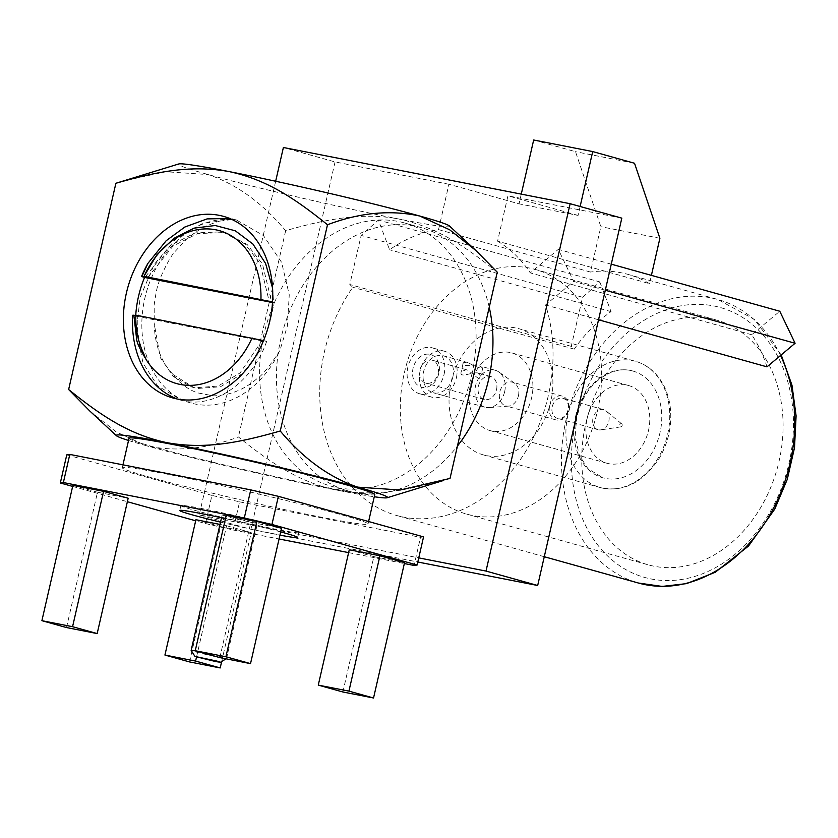 <?xml version="1.0" encoding="UTF-8"?>
<svg xmlns="http://www.w3.org/2000/svg" width="838" height="838" viewBox="0 0 838 838"><rect width="100%" height="100%" fill="white"/><g stroke="black" fill="none" stroke-linecap="round" stroke-linejoin="round"><path stroke-width="0.63" stroke-dasharray="4.19 3.14" d="M438.085 373.444A11.91 9.218 -74.4 0 0 432.24 360.193A11.91 9.218 -74.4 0 0 420.152 369.181A11.91 9.218 -74.4 0 0 425.83 383.134A11.91 9.218 -74.4 0 0 438.085 373.444M438.85 373.329A16.949 13.115 105.6 0 1 416.235 383.846A16.949 13.115 105.6 0 1 422.781 355.249A16.949 13.115 105.6 0 1 438.85 373.329M496.525 389.764A11.91 9.218 -74.4 0 0 490.67 376.524A11.91 9.218 -74.4 0 0 478.592 385.511A11.91 9.218 -74.4 0 0 484.27 399.464A11.91 9.218 -74.4 0 0 496.525 389.764M477.828 372.952C471.48 371.883 459.214 378.828 461.193 371.831L466.085 369.652C472.15 371.548 479.818 382.767 480.855 376.325L477.828 372.952M479.441 365.892L482.74 368.06C480.677 368.678 475.795 366.897 468.117 362.697C464.87 362.037 463.194 362.32 463.089 363.545C460.617 365.714 468.819 365.682 479.441 365.892M568.038 409.845A10.391 8.045 105.6 0 1 557.343 418.309A10.391 8.045 105.6 0 1 552.389 406.126A10.391 8.045 105.6 0 1 562.937 398.28A10.391 8.045 105.6 0 1 568.038 409.845M549.623 406.137A12.298 9.522 -74.4 0 0 555.667 419.817A12.298 9.522 -74.4 0 0 568.321 409.803A12.298 9.522 -74.4 0 0 562.288 396.123A12.298 9.522 -74.4 0 0 549.623 406.137M622.142 425.515A1.613 1.247 -74.4 0 0 619.701 424.939A1.613 1.247 -74.4 0 0 622.142 425.515M608.828 421.242A10.391 8.045 -74.4 0 0 606.104 410.934A10.391 8.045 -74.4 0 0 603.716 409.677A10.391 8.045 -74.4 0 0 593.178 417.523A10.391 8.045 -74.4 0 0 598.123 429.705A10.391 8.045 -74.4 0 0 600.815 429.863A10.391 8.045 -74.4 0 0 608.828 421.242M518.418 395.861A12.298 9.522 -74.4 0 0 514.721 383.312A12.298 9.522 -74.4 0 0 512.374 382.18A12.298 9.522 -74.4 0 0 499.898 391.461A12.298 9.522 -74.4 0 0 505.754 405.875A12.298 9.522 -74.4 0 0 508.352 406.126A12.298 9.522 -74.4 0 0 518.418 395.861M504.675 391.587A19.159 14.822 -74.4 0 0 498.924 372.041A19.159 14.822 -74.4 0 0 495.268 370.281A19.159 14.822 -74.4 0 0 475.837 384.747A19.159 14.822 -74.4 0 0 484.961 407.184A19.159 14.822 -74.4 0 0 489.004 407.572A19.159 14.822 -74.4 0 0 504.675 391.587M452.824 377.1A19.159 14.822 -74.4 0 0 443.417 355.794A19.159 14.822 -74.4 0 0 423.976 370.249A19.159 14.822 -74.4 0 0 433.099 392.697A19.159 14.822 -74.4 0 0 452.824 377.1M456.375 377.791A23.82 18.436 -74.4 0 0 444.664 351.3A23.82 18.436 -74.4 0 0 420.508 369.286A23.82 18.436 -74.4 0 0 431.853 397.181A23.82 18.436 -74.4 0 0 456.375 377.791M444.067 374.356A23.82 18.436 -74.4 0 0 432.366 347.864A23.82 18.436 -74.4 0 0 408.2 365.85A23.82 18.436 -74.4 0 0 419.545 393.745A23.82 18.436 -74.4 0 0 444.067 374.356M196.521 657.034L226.595 525.719L219.996 524.431M221.661 661.549L251.201 532.601L226.595 525.719M189.535 661.926L220.53 526.589L251.201 532.601M195.924 519.717L220.53 526.589M342.878 691.989L373.874 556.642L404.545 562.654M349.268 549.77L373.874 556.642M219.849 657.61L250.845 522.273L281.516 528.286M226.239 515.401L250.845 522.273M66.506 627.557L97.501 492.21L128.172 498.222M72.896 485.338L97.501 492.21M191.158 403.078A94.265 72.948 -74.4 0 1 144.597 299.365A94.265 72.948 -74.4 0 1 231.351 219.608C225.38 218.791 215.282 221.756 201.057 228.491L187.042 238.558L174.733 251.871C169.695 256.962 159.011 278.928 157.858 285.884C157.01 287.444 155.784 293.771 154.182 304.864L154.234 323.782C154.768 344.931 161.074 361.869 173.152 374.596C179.741 383.354 187.88 389.45 197.559 392.865L212.286 395.641C214.088 396.123 219.168 395.62 227.538 394.143C238.275 391.493 248.017 386.402 256.763 378.86C261.812 375.958 269.501 366.552 279.84 350.64A94.265 72.948 -74.4 0 1 191.158 403.078L184.989 401.255A94.265 72.948 105.6 0 1 181.773 400.459A94.265 72.948 105.6 0 1 177.289 399.003M135.725 315.381A94.265 72.948 -74.4 0 0 135.683 316.125L132.645 315.266M231.351 219.608L202.712 223.337L175.844 239.04L154.213 264.441L140.187 297.218L136.343 330.141L143.047 363.2L157.502 385.742L181.898 400.501M229.675 218.498L236.4 219.975L263.457 235.572L281.599 262.346L289.257 294.829L287.361 326.108L279.84 350.64M205.499 523.541L233.132 529.983L239.584 501.847L211.941 495.405L205.499 523.541L195.673 520.796M423.557 536.886L420.519 537.315L414.077 565.451M196.48 651.084A18.153 0.702 12.9 0 1 215.785 655.358A18.153 0.702 12.9 0 1 226.543 658.479A18.153 0.702 12.9 0 1 226.522 658.5A18.153 0.702 12.9 0 1 219.923 657.526A18.153 0.702 12.9 0 1 201.434 653.389A18.153 0.702 12.9 0 1 191.158 650.403M250.918 522.179A18.153 0.702 -167.1 0 0 257.538 523.142A18.153 0.702 -167.1 0 0 247.566 520.209A18.153 0.702 -167.1 0 0 228.774 515.999A18.153 0.702 -167.1 0 0 222.154 515.035A18.153 0.702 -167.1 0 0 232.116 517.968A18.153 0.702 -167.1 0 0 250.918 522.179M202.932 508.771A60.504 2.336 -167.1 0 0 180.872 505.576A60.504 2.336 -167.1 0 0 239.322 521.372A60.504 2.336 -167.1 0 0 298.82 532.591A60.504 2.336 -167.1 0 0 265.594 522.818A60.504 2.336 -167.1 0 0 202.932 508.771M220.53 522.126A60.504 2.336 -167.1 0 0 279.944 535.136M280.688 531.91A60.504 2.336 -167.1 0 0 225.495 518.638M168.27 474.381A126.046 4.871 -167.1 0 0 122.296 467.719A126.046 4.871 -167.1 0 0 191.525 488.093A126.046 4.871 -167.1 0 0 322.054 517.35A126.046 4.871 -167.1 0 0 368.029 524.001A126.046 4.871 -167.1 0 0 298.799 503.628A126.046 4.871 -167.1 0 0 168.27 474.381M239.584 501.847L420.519 537.315M66.768 454.845L211.941 495.405M233.132 529.983L279.064 538.981M348.618 552.619L404.335 563.545M72.655 486.417L127.376 501.711M129.042 438.253A126.046 4.871 -167.1 0 0 198.271 458.627A126.046 4.871 -167.1 0 0 328.8 487.884A126.046 4.871 -167.1 0 0 374.775 494.535M450.027 478.435C407.949 490.335 375.361 496.871 336.803 490.115A139.16 5.384 12.9 0 1 146.105 445.659C175.152 452.07 205.928 449.168 238.421 436.954C255.433 450.854 270.999 461.864 285.109 469.992C302.665 480.09 319.896 486.805 336.803 490.115A139.16 5.384 12.9 0 0 374.272 496.756M128.539 440.484A139.16 5.384 -167.1 0 0 146.105 445.659L116.252 431.937L89.823 411.039M449.419 225.956A139.16 5.384 12.9 0 1 398.888 219.032A139.16 5.384 12.9 0 1 208.191 174.566A139.16 5.384 12.9 0 1 178.735 163.965M497.269 272.182C463.99 245.482 437.059 227.308 398.888 219.032C381.95 215.712 363.263 215.376 342.815 218.027C326.307 220.174 307.253 224.395 285.653 230.701C262.325 202.89 236.494 184.182 208.191 174.566L165.557 171.727L122.159 181.291M471.731 374.932A136.636 105.735 -74.4 0 0 404.607 222.971A136.636 105.735 -74.4 0 0 266.013 326.118A136.636 105.735 -74.4 0 0 331.073 486.166A136.636 105.735 -74.4 0 0 471.731 374.932M285.653 230.701L238.421 436.954M135.683 316.125L263.593 341.192L269.951 322.242L274.131 302.853L272.497 302.539M274.131 302.853L271.669 302.309M272.528 302.057L273.576 302.193L272.539 301.952M135.787 315.392L137.442 315.591L135.798 315.13M263.541 340.595L266.694 341.328L263.593 341.192M266.694 341.328C253.118 380.672 217.105 407.184 184.989 401.255M261.948 340.731L240.045 372.952L218.058 386.098L195.055 387.774L191.619 386.967L173.319 376.534L160.351 357.742L154.234 323.782M269.951 322.242L259.906 350.986L242.465 373.633L220.478 386.768L197.475 388.455L194.039 387.648L173.152 374.596M147.855 277.357L173.047 246.058L197.443 233.593L222.866 232.587L226.669 233.498L247.231 244.57L262.43 263.98L271.659 301.952M145.435 276.676L170.617 245.377L195.024 232.922L220.446 231.906L224.249 232.817L244.811 243.889L260 263.3L269.249 301.628M272.56 288.125L273.576 302.193M143.392 352.997C138.616 342.04 136.625 329.564 137.442 315.591M489.235 307.253A136.636 105.735 -74.4 0 0 421.462 227.685A136.636 105.735 -74.4 0 0 280.814 338.919A136.636 105.735 -74.4 0 0 347.927 490.879A136.636 105.735 -74.4 0 0 457.443 446.067M766.99 366.845A147.226 113.926 -74.4 0 0 751.738 334.75L779.769 311.233M605.308 290.241L573.642 281.4L545.548 304.969A147.226 113.926 105.6 0 1 519.424 460.931A147.226 113.926 105.6 0 1 396.751 515.506A147.226 113.926 105.6 0 1 352.788 287.256L349.792 284.491L361.157 235.405L378.357 220.048L389.576 249.755A147.226 113.926 105.6 0 1 438.536 229.602L590.465 272.057L600.856 226.7L575.497 151.688L533.67 139.998M598.542 319.781L545.548 304.969M611.279 264.159L558.317 249.368L573.642 281.4M751.738 334.75L530.286 272.884L558.317 249.368M599.809 281.914L611.028 311.631A147.226 113.926 -74.4 0 0 574.229 349.132L571.244 346.356L582.599 297.27L599.809 281.914L378.357 220.048M611.028 311.631L389.576 249.755M582.599 297.27L361.157 235.405M571.244 346.356L349.792 284.491M574.229 349.132L352.788 287.256M470.286 385.752A40.339 31.216 -74.4 0 0 490.104 430.606A40.339 31.216 -74.4 0 0 531.02 400.166A40.339 31.216 -74.4 0 0 511.809 352.913A40.339 31.216 -74.4 0 0 470.286 385.752M587.166 418.403A40.339 31.216 105.6 0 1 628.689 385.564A40.339 31.216 105.6 0 1 647.9 432.817A40.339 31.216 105.6 0 1 606.984 463.267A40.339 31.216 105.6 0 1 587.166 418.403M575.664 416.151A55.465 42.916 105.6 0 1 632.753 371.004A55.465 42.916 105.6 0 1 659.171 435.959A55.465 42.916 105.6 0 1 602.91 477.828A55.465 42.916 105.6 0 1 575.664 416.151M451.127 381.992A65.542 50.72 105.6 0 1 518.596 328.632A65.542 50.72 105.6 0 1 549.812 405.414A65.542 50.72 105.6 0 1 483.317 454.887A65.542 50.72 105.6 0 1 451.127 381.992M404.356 372.826A127.051 98.318 105.6 0 1 535.147 269.396A127.051 98.318 105.6 0 1 595.65 418.214A127.051 98.318 105.6 0 1 466.766 514.134A127.051 98.318 105.6 0 1 404.356 372.826M585.814 423.525A127.051 98.318 105.6 0 1 716.616 320.095A127.051 98.318 105.6 0 1 777.119 468.913A127.051 98.318 105.6 0 1 648.235 564.833A127.051 98.318 105.6 0 1 585.814 423.525M521.267 194.123L519.047 203.844L448.917 184.255L438.536 229.602M580.126 206.494L578.084 215.418L519.047 203.844M634.534 163.263L575.497 151.688M659.894 238.275L600.856 226.7M578.084 215.418L507.954 195.82L497.573 241.176L649.502 283.632L651.398 275.367M649.502 283.632A147.226 113.926 -74.4 0 0 627.924 274.372A147.226 113.926 -74.4 0 0 590.465 272.057M621.817 218.142L507.954 195.82M448.917 184.255L335.053 161.933L283.391 147.498M275.66 181.249L199.245 514.857L418.749 557.878M335.053 161.933L250.918 529.291L199.245 514.857M250.918 529.291L417.806 562.005M497.573 241.176A147.226 113.926 105.6 0 1 530.286 272.884M567.996 414.642A65.542 50.72 -74.4 0 0 600.197 487.538A65.542 50.72 -74.4 0 0 666.681 438.065A65.542 50.72 -74.4 0 0 635.466 361.293A65.542 50.72 -74.4 0 0 567.996 414.642M780.545 355.469A147.226 113.926 -74.4 0 0 717.737 299.459A147.226 113.926 -74.4 0 0 566.174 419.314A147.226 113.926 -74.4 0 0 638.504 583.049M575.853 421.566A140.166 108.469 105.6 0 1 762.79 334.676A140.166 108.469 105.6 0 1 708.634 571.139A140.166 108.469 105.6 0 1 575.853 421.566M490.67 376.524L478.351 373.078M466.085 369.652L432.24 360.193M484.27 399.464L425.83 383.134M463.089 363.545L461.193 371.831M482.751 368.05L480.855 376.325M621.712 423.913L606.104 410.934M620.895 426.856L600.815 429.863M603.716 409.677L562.937 398.28M598.123 429.705L557.343 418.309M562.288 396.123L512.374 382.18M555.667 419.817L505.754 405.875M514.721 383.312L498.924 372.041M508.352 406.126L489.004 407.572M444.664 351.3L432.366 347.864M431.853 397.181L419.545 393.745M495.268 370.281L480.279 366.091M468.075 362.676L443.417 355.794M484.961 407.184L433.099 392.697M236.4 219.975L223.432 216.351M181.773 400.459L172.701 397.924M226.543 658.479L257.538 523.142M221.525 517.769L222.154 515.035M180.872 505.576L179.741 510.489M298.82 532.591L297.7 537.504M368.029 524.001L368.594 521.529M122.296 467.719L122.956 464.828M191.619 386.967L194.039 387.648M224.249 232.817L226.669 233.498M421.462 227.685L404.607 222.971M347.927 490.879L331.073 486.166M628.689 385.564L511.809 352.913M606.984 463.267L490.104 430.606M632.753 371.004C622.77 368.112 612.253 370.386 601.192 377.823C589.177 386.653 581.027 399.558 576.743 416.528L575.098 437.038L579.362 455.422L587.867 468.631L602.91 477.828M483.317 454.887L600.197 487.538C622.98 492.744 642.694 482.939 659.359 458.124C668.745 441.783 672.338 424.531 670.138 406.336C668.839 397.086 666.011 388.905 661.653 381.782C654.939 371.171 646.213 364.341 635.466 361.293L518.596 328.632M781.205 354.914L754.315 319.404L717.737 299.459L627.924 274.372M466.766 514.134L648.235 564.833M535.147 269.396L716.616 320.095M544.271 556.725L396.751 515.506"/><path stroke-width="1.26" d="M164.929 655.054L195.6 661.067L220.205 667.938L189.535 661.926L164.929 655.054L195.924 519.717L219.996 524.431M195.6 661.067L196.521 657.034M220.205 667.938L221.661 661.549M342.878 691.989L318.272 685.117L348.933 691.12L373.539 698.002L342.878 691.989M318.272 685.117L349.268 549.77L379.939 555.783L348.933 691.12M373.539 698.002L404.545 562.654L379.939 555.783M195.244 650.738L225.914 656.751L250.52 663.623L219.849 657.61L195.244 650.738L226.239 515.401L256.91 521.414L225.914 656.751M250.52 663.623L281.516 528.286L256.91 521.414M41.9 620.686L72.571 626.698L97.177 633.57L66.506 627.557L41.9 620.686L72.896 485.338L103.566 491.351L72.571 626.698M97.177 633.57L128.172 498.222L103.566 491.351M272.539 301.952L144.042 276.341L147.855 277.357L141.811 276.571L144.534 277.451A94.265 72.948 -74.4 0 0 135.725 315.381M177.289 399.003A94.265 72.948 105.6 0 1 132.645 315.266L135.787 315.392M269.742 321.184A94.265 72.948 -74.4 0 0 223.432 216.351A94.265 72.948 -74.4 0 0 127.805 287.507A94.265 72.948 -74.4 0 0 172.701 397.924A94.265 72.948 -74.4 0 0 269.742 321.184M141.496 276.603A94.265 72.948 105.6 0 1 147.886 263.415L166.175 240.736L184.821 227.035L207.08 218.896L229.675 218.498M63.363 482.552L60.326 482.981L66.768 454.845L69.805 454.416L63.363 482.552L244.298 518.02L250.751 489.884L278.384 496.326L271.941 524.462L244.298 518.02M404.335 563.545L414.077 565.451L417.115 565.022L423.557 536.886L278.384 496.326M215.722 661.57L220.488 662.282L217.011 661.109L194.95 656.437L215.722 661.57M194.95 656.437L191.158 650.403A18.153 0.702 12.9 0 1 191.148 650.382A18.153 0.702 12.9 0 1 196.48 651.084M225.495 518.638A60.504 2.336 -167.1 0 0 201.811 513.684A60.504 2.336 -167.1 0 0 179.741 510.489A60.504 2.336 -167.1 0 0 220.53 522.126M279.944 535.136A60.504 2.336 -167.1 0 0 297.7 537.504A60.504 2.336 -167.1 0 0 280.688 531.91M250.751 489.884L69.805 454.416M417.115 565.022L271.941 524.462M279.064 538.981L348.618 552.619M60.326 482.981L72.655 486.417M127.376 501.711L195.673 520.796M368.594 521.529L374.775 494.535A126.046 4.871 -167.1 0 0 253.003 461.644A126.046 4.871 -167.1 0 0 129.042 438.253L122.956 464.828M280.248 431.004L327.49 224.752C295.133 198.7 267.039 179.636 229.109 171.591C191.179 164.73 157.073 171.528 115.885 183.271L178.735 163.965A139.16 5.384 12.9 0 1 229.109 171.591A139.16 5.384 12.9 0 1 419.807 216.047L449.577 229.727L476.078 250.656L497.269 272.182L450.027 478.435L400.208 490L357.721 487.14C329.24 477.409 303.419 458.7 280.248 431.004C239.228 442.663 205.237 449.566 167.024 442.684A139.16 5.384 12.9 0 1 357.721 487.14A139.16 5.384 12.9 0 1 387.166 497.741A139.16 5.384 12.9 0 1 374.272 496.756M115.885 183.271L68.643 389.523C101.126 415.711 129.356 434.723 167.024 442.684A139.16 5.384 -167.1 0 0 116.492 435.75A139.16 5.384 -167.1 0 0 128.539 440.484M68.643 389.523L89.823 411.039L116.492 435.75M327.49 224.752C359.806 212.559 390.571 209.657 419.807 216.047A139.16 5.384 12.9 0 1 449.419 225.956L476.078 250.656M272.497 302.539L144.534 277.451M271.659 301.952L272.528 302.057M133.839 315.14L136.657 339.275C136.887 342.669 139.956 349.257 145.864 359.062L143.392 352.997C138.04 341.684 135.505 329.062 135.798 315.13L263.541 340.595M147.886 263.415L141.811 276.571M145.864 359.062A79.401 61.446 -74.4 0 0 252.091 337.934M260.953 299.26A79.401 61.446 -74.4 0 0 215.775 229.801A79.401 61.446 -74.4 0 0 144.042 276.341M143.947 276.351L156.811 254.909L173.738 238.463L193.945 228.166L215.198 225.506L235.289 230.796L252.898 244.015L265.583 263.467L272.56 288.125M457.443 446.067A136.636 105.735 -74.4 0 0 488.585 379.645A136.636 105.735 -74.4 0 0 489.235 307.253M611.279 264.159L779.769 311.233L795.094 343.266L766.99 366.845L598.542 319.781M795.094 343.266L605.308 290.241M651.398 275.367L659.894 238.275L634.534 163.263L592.707 151.573L533.67 139.998L521.267 194.123M592.707 151.573L580.126 206.494M417.806 562.005L537.682 585.5L621.817 218.142L570.144 203.707L283.391 147.498L275.66 181.249M418.749 557.878L486.009 571.066L570.144 203.707M537.682 585.5L486.009 571.066M781.205 354.914L791.983 385.218L796.1 415.868L794.508 447.764L787.27 479.367L774.752 509.116L748.523 546.041L715.202 572.302L686.552 583.625L662.177 586.422L638.504 583.049A147.226 113.926 -74.4 0 0 761.166 528.474A147.226 113.926 -74.4 0 0 787.291 372.512A147.226 113.926 -74.4 0 0 780.545 355.469M220.488 662.282L226.009 658.825M191.148 650.382L221.525 517.769M387.166 497.741L443.752 480.415M638.504 583.049L544.271 556.725"/></g></svg>
